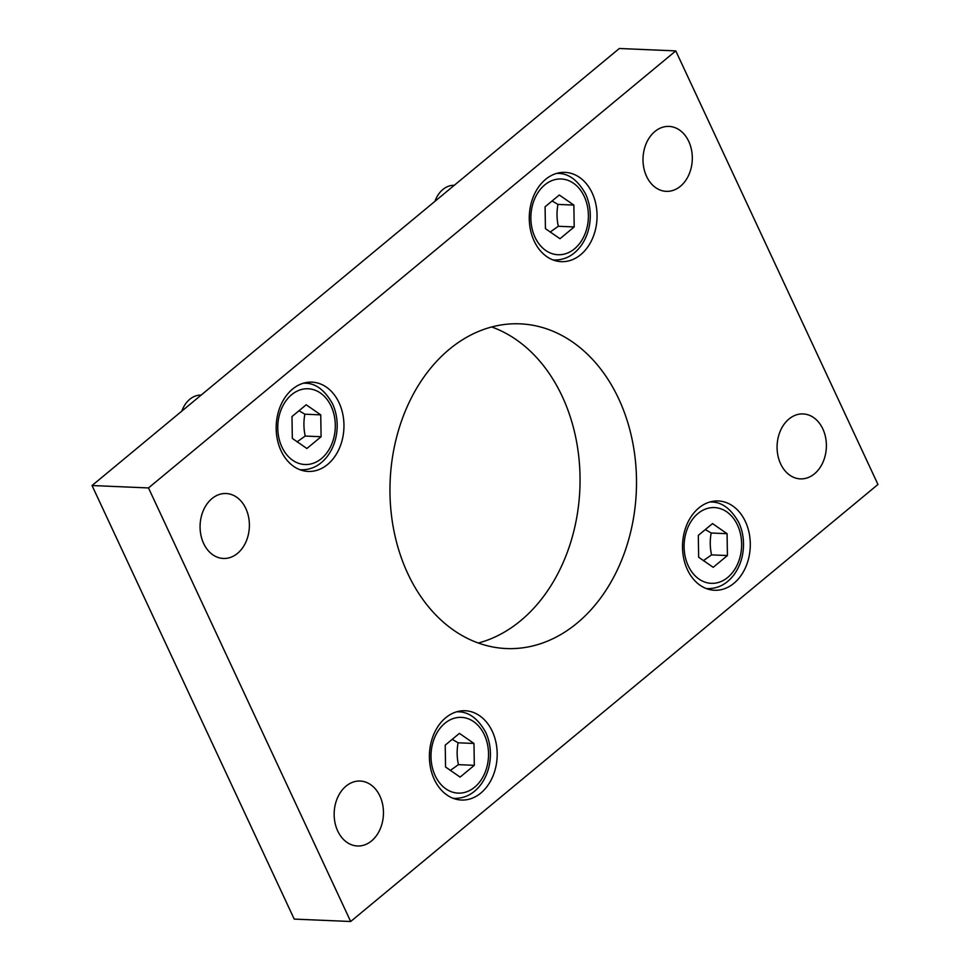 <?xml version="1.0" encoding="UTF-8"?>
<svg xmlns="http://www.w3.org/2000/svg" width="970" height="970" viewBox="0 0 970 970"><rect width="100%" height="100%" fill="white"/><g stroke="black" fill="none" stroke-linecap="round" stroke-linejoin="round"><path stroke-width="1.45" d="M745.396 521.569A44.693 33.877 -87.6 0 1 745.457 567.705A44.693 33.877 -87.6 0 1 714.502 590.257A44.693 33.877 -87.6 0 1 682.553 544.17A44.693 33.877 -87.6 0 1 718.297 500.969A44.693 33.877 -87.6 0 1 745.396 521.569M492.299 731.356A44.693 33.877 -87.6 0 1 492.348 777.479A44.693 33.877 -87.6 0 1 461.393 800.032A44.693 33.877 -87.6 0 1 429.443 753.945A44.693 33.877 -87.6 0 1 465.188 710.743A44.693 33.877 -87.6 0 1 492.299 731.356M592.173 192.981A44.693 33.877 -87.6 0 1 592.221 239.105A44.693 33.877 -87.6 0 1 561.266 261.657A44.693 33.877 -87.6 0 1 529.317 215.57A44.693 33.877 -87.6 0 1 565.061 172.369A44.693 33.877 -87.6 0 1 592.173 192.981M339.063 402.756A44.693 33.877 -87.6 0 1 339.124 448.88A44.693 33.877 -87.6 0 1 308.169 471.432A44.693 33.877 -87.6 0 1 276.22 425.345A44.693 33.877 -87.6 0 1 311.964 382.144A44.693 33.877 -87.6 0 1 339.063 402.756M478.283 643.025A162.499 123.202 92.4 0 0 562.224 396.39A162.499 123.202 92.4 0 0 491.717 326.975M618.69 398.791A162.499 123.202 -87.6 0 1 618.896 566.553A162.499 123.202 -87.6 0 1 506.328 648.554A162.499 123.202 -87.6 0 1 390.146 480.962A162.499 123.202 -87.6 0 1 520.138 323.847A162.499 123.202 -87.6 0 1 618.69 398.791M822.827 428.922A32.495 24.638 -87.6 0 1 822.863 462.472A32.495 24.638 -87.6 0 1 800.347 478.877A32.495 24.638 -87.6 0 1 777.115 445.363A32.495 24.638 -87.6 0 1 803.111 413.935A32.495 24.638 -87.6 0 1 822.827 428.922M379.9 796.03A32.495 24.638 -87.6 0 1 379.937 829.58A32.495 24.638 -87.6 0 1 357.421 845.986A32.495 24.638 -87.6 0 1 334.189 812.472A32.495 24.638 -87.6 0 1 360.185 781.044A32.495 24.638 -87.6 0 1 379.9 796.03M688.748 141.402A32.495 24.638 -87.6 0 1 688.785 174.952A32.495 24.638 -87.6 0 1 666.281 191.357A32.495 24.638 -87.6 0 1 643.037 157.843A32.495 24.638 -87.6 0 1 669.033 126.415A32.495 24.638 -87.6 0 1 688.748 141.402M245.822 508.51A32.495 24.638 -87.6 0 1 245.871 542.06A32.495 24.638 -87.6 0 1 223.355 558.465A32.495 24.638 -87.6 0 1 200.111 524.952A32.495 24.638 -87.6 0 1 226.107 493.524A32.495 24.638 -87.6 0 1 245.822 508.51M675.787 50.901L877.959 484.466L350.679 921.5L148.495 487.934L675.787 50.901L619.321 48.5L92.041 485.533L148.495 487.934M92.041 485.533L294.213 919.099L350.679 921.5M181.827 411.122A27.087 20.528 -87.6 0 1 189.744 399.313A27.087 20.528 -87.6 0 1 201.202 395.057M291.982 416.554L306.193 404.781L320.743 414.869L321.094 436.73L306.884 448.504L292.334 438.416L291.982 416.554M320.743 414.869L304.871 414.19L298.99 410.746M297.002 441.896L305.21 436.051L321.094 436.73M305.21 436.051C303.61 428.704 303.489 421.416 304.871 414.19M445.218 745.154L459.416 733.381L473.978 743.456L474.318 765.318L460.107 777.103L445.557 767.015L445.218 745.154M473.978 743.456L458.095 742.79L452.214 739.346M450.238 770.483L458.434 764.651L474.318 765.318M458.434 764.651C456.834 757.303 456.724 750.016 458.095 742.79M698.315 535.379L712.526 523.594L727.076 533.682L727.415 555.543L713.217 567.317L698.655 557.241L698.315 535.379M727.076 533.682L711.192 533.015L705.311 529.571M703.335 560.708L711.543 554.876L727.415 555.543M711.543 554.876C709.931 547.516 709.822 540.229 711.192 533.015M434.924 201.336A27.087 20.528 -87.6 0 1 442.841 189.526A27.087 20.528 -87.6 0 1 454.299 185.282M545.091 206.78L559.29 195.006L573.852 205.082L574.191 226.944L559.981 238.729L545.431 228.641L545.091 206.78M573.852 205.082L557.968 204.415L552.088 200.972M550.099 232.109L558.308 226.277L574.191 226.944M558.308 226.277C556.707 218.929 556.598 211.642 557.968 204.415M299.851 469.698A43.335 32.847 92.4 0 0 301.173 469.783C311.491 469.916 320.197 465.454 327.314 456.385C333.377 448.237 336.663 438.646 337.16 427.6C337.427 419.064 335.887 411.134 332.528 403.811C324.804 390.037 315.577 383.162 304.847 383.199A43.335 32.847 92.4 0 0 303.537 383.174M331.146 406.248A37.915 28.748 -87.6 0 1 321.434 458.592A37.915 28.748 -87.6 0 1 281.93 447.037A37.915 28.748 -87.6 0 1 291.643 394.693A37.915 28.748 -87.6 0 1 331.146 406.248M453.087 798.286A43.335 32.847 92.4 0 0 454.396 798.383C464.715 798.516 473.433 794.054 480.538 784.985C486.613 776.837 489.886 767.246 490.383 756.2C490.662 747.664 489.11 739.734 485.752 732.398C478.149 718.709 468.922 711.847 458.082 711.798A43.335 32.847 92.4 0 0 456.761 711.774M484.369 734.848A37.915 28.748 -87.6 0 1 474.669 787.179A37.915 28.748 -87.6 0 1 435.154 775.636A37.915 28.748 -87.6 0 1 444.866 723.293A37.915 28.748 -87.6 0 1 484.369 734.848M706.184 588.511A43.335 32.847 92.4 0 0 707.494 588.608C717.812 588.741 726.53 584.267 733.635 575.21C739.71 567.062 742.996 557.471 743.481 546.425C743.76 537.889 742.22 529.959 738.849 522.624C731.125 508.85 721.91 501.987 711.18 502.011A43.335 32.847 92.4 0 0 709.858 501.999M737.479 525.061A37.915 28.748 -87.6 0 1 727.767 577.405A37.915 28.748 -87.6 0 1 688.263 565.849A37.915 28.748 -87.6 0 1 697.963 513.518A37.915 28.748 -87.6 0 1 737.479 525.061M552.961 259.911A43.335 32.847 92.4 0 0 554.27 260.008C564.588 260.142 573.294 255.68 580.412 246.61C586.486 238.462 589.76 228.871 590.257 217.826C590.536 209.29 588.984 201.36 585.625 194.024C577.902 180.25 568.675 173.387 557.956 173.424A43.335 32.847 92.4 0 0 556.634 173.4M584.243 196.473A37.915 28.748 -87.6 0 1 574.531 248.805A37.915 28.748 -87.6 0 1 535.028 237.262A37.915 28.748 -87.6 0 1 544.74 184.918A37.915 28.748 -87.6 0 1 584.243 196.473M304.847 383.199L303.634 383.15M301.173 469.783L299.96 469.735M458.082 711.798L456.87 711.737M454.396 798.383L453.184 798.334M711.18 502.011L709.967 501.963M707.494 588.608L706.281 588.547M557.956 173.424L556.744 173.363M554.27 260.008L553.058 259.96"/></g></svg>
